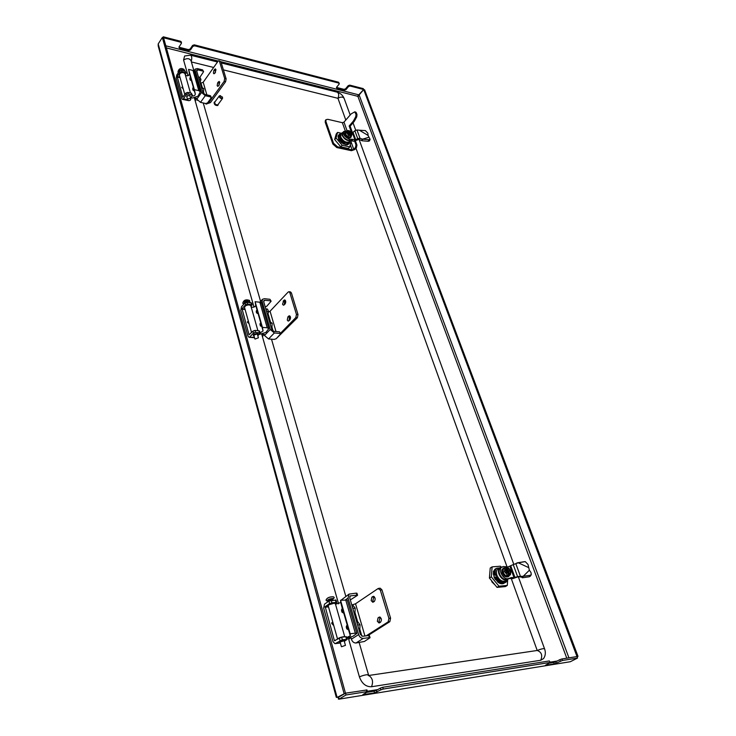 <?xml version="1.0" encoding="UTF-8"?>
<svg xmlns="http://www.w3.org/2000/svg" width="736" height="736" viewBox="0 0 736 736"><rect width="100%" height="100%" fill="white"/><g stroke="black" fill="none" stroke-linecap="round" stroke-linejoin="round"><path stroke-width="1.1" d="M568.937 657.846L359.131 94.962L358.018 96.71L357.503 96.241L363.648 89.516L363.317 88.642L349.766 85.128L350.088 86.011L348.505 86.554L345.911 89.682L344.328 90.224L336.84 88.32L336.545 87.29L339.14 84.143L338.845 83.104L194.608 45.798L192.86 46.405L190.44 49.984L188.692 50.582L179.52 48.245L178.958 47.049L181.369 43.442L180.817 42.228L163.576 37.775L163.3 36.8L162.785 37.6M363.648 89.516L350.088 86.011M338.845 83.104L338.514 82.211L194.322 44.841L194.608 45.798M560.39 661.167L559.838 659.658L561.908 658.959L576.978 656.576L577.539 658.067L562.46 660.468L554.208 663.964L545.385 665.298L550.335 662.501L549.332 660.946L550.335 662.501M383.254 689.043L380.889 689.834L380.374 688.096L382.738 687.295L383.254 689.043L549.893 662.474M382.738 687.295L549.332 660.946M495.19 585.111L492.007 582.02L491.51 580.603M180.817 42.228L180.541 41.271L163.3 36.8M345.451 693.128L337.116 697.443L158.203 43.912L158.203 45.991L336.094 696.523L336.324 697.351L338.542 697.213L345.451 693.128L163.576 37.775M180.541 41.271L181.222 41.851M178.912 47.141L179.52 48.245M188.692 50.582L188.416 49.625L179.244 47.279M188.416 49.625L190.155 49.018L190.44 49.984M192.86 46.405L192.574 45.439L190.155 49.018M192.574 45.439L194.322 44.841M338.514 82.211L339.305 83.462M336.462 87.409L336.84 88.32M344.328 90.224L344.006 89.341L336.518 87.428M344.006 89.341L345.589 88.798L345.911 89.682M348.505 86.554L348.183 85.67L345.589 88.798M348.183 85.67L349.766 85.128M338.827 699.2L570.336 661.719L338.827 699.2L338.321 698.979L338.486 697.222M338.505 697.222L345.524 693.183L366.97 689.954M345.524 693.183L346.021 694.977L339.094 699.062L338.606 697.268M346.021 694.977L366.767 691.674L366.261 689.908M559.838 659.658L555.726 661.765L556.278 663.274M380.889 689.834L374.523 692.926L374.017 691.187L366.556 692.383M374.017 691.187L376.372 690.396L376.878 692.134M380.374 688.096L376.372 690.396M554.208 663.964L553.656 662.464L549.295 663.154M553.656 662.464L555.726 661.765M374.523 692.926L362.848 694.655L367.154 692.033L366.767 691.674M570.336 661.719L577.539 658.067M163.539 37.794L162.352 37.49L344.025 693.358M158.203 43.912L162.352 37.49M363.694 89.562L364.605 89.792L578.008 656.356L576.996 656.521L363.694 89.562L359.131 94.962M577.079 656.834L578.008 656.356M183.181 88.752L181.691 87.464L182.611 86.728M179.924 77.151L177.192 76.507L180.108 72.229L179.685 70.72L176.769 75.008L176.189 78.329L181.829 98.569L182.445 99.369L183.411 98.799L187.606 99.737M177.192 76.507L182.758 97.226L185.95 93.012L187.772 92.386L188.204 93.923L186.383 94.548L183.411 98.799M179.685 70.72L181.479 70.104L185.021 70.96L186.134 73.011L185.27 74.713M186.134 73.011L185.021 70.96M181.479 70.104L181.902 71.604L185.444 72.459M181.902 71.604L180.108 72.229M188.756 100.657L182.473 99.369M190.624 98.32L192.464 95.275L188.204 93.923M191.774 94.732L191.342 93.196L187.772 92.386M191.342 93.196L192.464 95.275M334.116 603.216L329.038 604.762M331.715 622.766L333.169 625.085M333.638 625.122L331.77 623.604L332.7 621.782M328.366 606.335L325.174 606.648L329.599 603.575L328.9 601.1L324.484 604.173L323.674 608.184L332.976 641.599L334.963 643.678L340.345 642.887M325.174 606.648L334.392 640.67L341.633 637.201L342.35 639.759L335.46 643.494M328.9 601.1L336.058 600.07L336.757 602.545L335.358 603.686M336.757 602.545L336.039 602.407L335.34 599.932M331.218 600.318L331.918 602.802L336.039 602.407M331.918 602.802L329.599 603.575M344.328 641.378L347.226 639.345L342.35 639.759M346.509 639.253L345.791 636.704L341.633 637.201M345.791 636.704L346.509 636.806L347.226 639.345M219.908 95.735C219.586 97.216 220.386 98.008 222.3 98.1L222.474 97.097L219.908 95.735M222.502 97.18L222.373 98.55C220.358 98.596 219.337 97.704 219.31 95.901L220.45 95.625M214.314 102.267L214.121 102.46C214.139 104.558 215.326 105.588 217.681 105.524L218.031 105.073M215.124 101.651L214.434 102.019C214.461 104.126 215.648 105.156 217.994 105.092L218.371 104.107M214.912 102.046L214.71 102.23C214.728 104.034 215.74 104.908 217.755 104.862L218.068 104.438M345.782 120.014L337.953 98.311L223.404 69.883M368.782 675.473L537.216 650.477L511.244 578.505M507.086 566.978L355.957 148.194M348.284 637.845L359.407 676.862C361.9 683.606 365.93 686.9 371.496 686.743L540.739 660.256L543.582 658.554M191.222 61.364C192.133 58.144 191.884 56.083 190.477 55.182L184.626 55.991L183.568 60.002L188.039 75.707M194.24 97.465L254.003 307.096M261.639 333.886L338.597 603.851M213.652 67.464L191.388 61.944M249.026 323.5L247.37 322.101L248.308 320.942M247.397 322.193L248.777 323.454M244.95 308.964L241.997 308.678L245.539 304.796L245.005 302.892L241.472 306.783L240.792 310.417L247.922 336.021L249.007 337.281L254.398 337.254M241.997 308.678L249.053 334.816L252.945 331.117L254.996 330.418L255.548 332.368L253.497 333.068L249.872 336.886M245.005 302.892L247.029 302.202L251.556 303.002L252.089 304.888L251.013 306.406M252.089 304.888L250.847 302.597M247.029 302.202L247.563 304.106L251.381 304.492M247.563 304.106L245.539 304.796M257.83 335.782L260.102 333.068L255.548 332.368M259.394 332.69L258.842 330.749L254.996 330.418M258.842 330.749L259.56 331.145M219.788 82.22L218.574 85.854L217.7 86.324L217.166 85.661L217.672 82.8L219.208 81.411L219.236 84.934L218.583 85.836M214.82 73.26L215.455 72.358L215.446 68.862L213.918 70.27L213.412 73.112L213.928 73.766L214.82 73.26L216.016 69.699M195.16 97.152L195.767 99.286L196.558 98.182L196.834 99.148L201.581 92.469L195.178 70.371L195.307 69.055L197.368 68.595L202.584 69.874L203.605 71.64L202.584 69.874M196.834 99.148L200.496 102.359L205.74 103.537L207.543 102.911L211.048 98.063L210.146 95.634L204.884 94.42L203.044 92.81L196.632 70.73L196.696 70.067L197.726 69.837L202.943 71.116M200.155 82.846L200.974 83.039L202.28 87.52M195.767 99.286L195.436 100.841M197.119 99.82L197.064 100.39M218.951 60.72L220.91 61.723L218.951 60.72L218.049 61.235L203.191 82.285L200.974 83.039M206.006 104.135L210.468 102.598L225.612 81.705L224.158 81.356L224.673 78.476L226.127 78.826L225.612 81.705M207.386 103.086L209.024 102.276L224.158 81.356M219.466 61.364L224.673 78.476M220.91 61.723L226.127 78.826M199.787 77.455L203.605 71.64M201.581 92.469L205.261 95.698L210.524 96.904M210.146 95.634L210.818 96.168M356.022 114.365L356.988 114.595L356.758 116.785L354.559 120.879L353.602 120.658L355.792 116.555L356.022 114.365L354.743 111.844L351.136 113.914L343.979 122.13L342.36 122.691L327.833 119.315L326.011 119.692L325.882 121.44L333.518 143.262L337.493 146.777L352.13 149.923L350.29 144.808M337.493 146.777L336.812 147.559L351.449 150.696L354.734 149.574L356.436 147.642L355.479 147.43L355.985 144.845L354.715 141.34M355.672 112.065L356.288 112.7L355.322 112.461M356.988 114.595L356.288 112.7M354.559 120.879L354.007 121.698L353.05 121.468L349.168 125.985L350.124 126.206L354.007 121.698M355.985 144.845L356.951 145.056L355.552 141.202M352.415 132.535L350.124 126.206M356.951 145.056L356.436 147.642M352.13 149.923L353.777 149.362L355.479 147.43M351.504 132.452L349.168 125.985M353.602 120.658L353.05 121.468M325.882 121.44L325.22 122.231L325.349 120.483L326.011 119.692M325.22 122.231L332.847 144.044L333.518 143.262M336.812 147.559L332.847 144.044M193.338 87.142L193.982 90.638M190.458 77.05L191.332 80.233L190.79 80.288M184.828 94.622L179.4 75.284C179.501 73.361 180.881 72.468 183.531 72.597L185.012 73.784L190.458 92.994L185.012 73.784M185.426 75.247C187.468 76.296 188.83 75.836 189.511 73.876L188.563 69.386L192.979 70.454L194.488 71.677L200.33 91.862L197.975 96.186L192.547 98.044L191.056 97.713M192.234 96.039C194.129 96.066 195.15 95.413 195.288 94.061L194.368 89.636L198.803 90.666L192.979 70.454M188.563 69.386L194.368 89.636M200.33 91.862L198.803 90.666M190.044 96.269L189.86 95.938C188.25 95.275 187.248 95.662 186.861 97.097L187.855 100.28C189.465 100.933 190.468 100.538 190.854 99.112L190.67 98.808C189.06 98.155 188.057 98.541 187.671 99.967M187.257 95.772L187.082 96.26M341.311 133.244L337.585 132.406L336.03 137.963L342.139 145.259L349.738 146.906L351.21 141.321L350.428 140.383L349.26 141.717C346.187 143.023 343.335 141.459 340.694 137.006L340.897 134.283L342.314 132.636L342.12 135.36C344.43 139.472 347.171 141.146 350.354 140.374M340.124 138.12L345.727 142.876L344.227 142.784L340.455 139.564L339.462 135.81L341.78 133.262M339.618 138.708L345.304 143.364L339.701 138.607L339.949 140.153L343.721 143.373L345.212 143.465M339.112 139.297L344.788 143.952L339.195 139.196L339.397 140.484M343.206 143.952L344.706 144.044M349.692 142.959L347.567 143.741M346.812 143.778L348.008 144.219L349.434 143.235M349.186 143.538L347.052 144.32M346.306 144.357L347.493 144.799L348.919 143.824M340.336 133.63L338.928 135.516L339.554 136.611M338.956 136.418L339.379 134.302M339.14 134.605L338.422 136.105L339.048 137.2M338.45 137.006L338.873 134.89M337.971 136.776L338.542 137.788M342.728 132.636L342.534 135.222C343.97 138.12 346.067 139.812 348.846 140.3L354.044 141.294L358.855 139.26L362.048 140.778L368.184 141.303L368.754 139.702L370.088 139.288L368.074 135.433L359.324 130.189L365.406 130.612L367.871 133.216L368.074 135.433L359.324 130.189L356.978 129.978L354.853 130.723L357.733 138.635L355.056 140.116L352.94 139.38L351.909 140.548M345.727 142.876L340.418 138.414M349.204 142.71L347.328 143.189L349.204 142.71L349.388 143.226L350.143 140.705M347.328 143.189L349.388 143.226M347.364 143.143L345.791 142.802M347.686 137.411L347.144 137.089M344.632 133.878L344.568 133.354M349.223 137.926L348.735 137.834M344.945 134.697L345 132.066M346.113 136.252L345.699 135.718M347.953 137.715L348.487 137.761M345.451 135.498L345.129 134.918M350.649 137.586L350.787 137.457C348.625 138.368 346.61 137.255 344.742 134.118L344.706 134.026M344.742 132.379L344.715 134.145M346.279 136.62L346.877 136.905M349.379 133.713L349.591 134.283M348.91 133.05L348.947 132.498M349.03 132.517L349.214 133.234M349.269 133.17L350.897 133.501L349.904 133.28L350.759 134.992L350.336 135.82L349.6 135.654L349.959 134.624L347.594 132.305L347.677 131.045L348.551 130.732L348.993 132.636L347.999 132.406L349.168 133.115L349.664 134.495M350.336 135.82L350.005 134.927M349.894 134.596L349.434 133.648M349.388 133.198L348.413 131.008M350.732 133.032L349.996 133.299M349.83 133.363L349.324 133.547M348.551 130.732L346.941 130.539L346.389 132.6L348.652 135.304L349.95 135.258M348.616 131.054L349.214 130.704L349.729 132.802M348.386 130.934L347.604 131.146M351.458 134.578L349.112 131.1M349.287 130.898C351.247 131.992 352.001 133.188 351.55 134.486L350.686 134.789M350.023 134.826C347.098 132.848 346.582 131.413 348.478 130.53M349.214 130.704L351.845 133.262L350.759 134.992M350.676 135.424L351.477 135.939L352.02 133.869M346.389 132.6L345.331 133.823L346.941 130.539M351.477 135.939L350.419 137.154L347.594 136.528L345.331 133.823M347.594 136.528L348.652 135.304M339.379 140.401L338.201 137.135M347.42 144.762L345.828 144.808L341.762 142.867L338.569 139.159L338.266 135.525L338.854 134.909M349.738 146.906L348.386 148.46L340.777 146.823L334.678 139.536L336.242 133.97L337.585 132.406M334.678 139.536L336.03 137.963M340.777 146.823L342.139 145.259M370.088 139.288L369.518 140.88L368.184 141.303M368.754 139.702L362.618 139.178L362.048 140.778M358.864 139.251L357.733 138.635L359.996 138.258L362.618 139.178L368.754 137.282L362.609 139.168L361.578 140.346M351.412 132.443L353.041 132.324L355.792 139.914M346.536 131.008L343.74 131.459C342.912 134.541 344.724 137.062 349.168 139.021L349.867 139.122L348.846 140.3L348.137 140.199C343.703 138.239 341.89 135.728 342.718 132.646L343.74 131.459M352.94 139.38L349.867 139.122M353.041 132.324L354.853 130.723M356.62 139.288L357.751 139.895M356.978 129.978L359.996 138.258L358.966 139.435M352.296 132.517L355.046 140.107L354.016 141.284M355.056 140.116L354.044 141.294M380.328 617.256L379.012 621.092L379.969 622.582M377.338 621.276L378.065 617.826L379.528 617.016C381.607 618.13 381.947 619.859 380.558 622.205L379.095 623.006L377.338 621.276M373.704 601.855L372.821 600.447L374.155 596.602M372.839 596.519L371.873 597.172L371.156 600.604L372.848 602.278L374.32 601.45C375.691 599.141 375.369 597.439 373.354 596.335L373.86 596.427M349.462 637.45L349.738 638.388L350.925 637.615L351.385 639.216L358.625 634.57L348.054 598.074L349.048 594.099L356.288 593.124L356.978 593.262L357.567 595.295L356.886 595.157L356.288 593.124M351.385 639.216C352.323 641.746 353.86 643.006 355.994 643.006L364.394 641.47L370.052 637.735L369.371 637.643L368.745 635.536L362.655 636.272L360.336 634.368L349.747 597.917L350.244 595.921L356.886 595.157M351.753 604.826L352.71 604.734L352.958 605.59M349.738 638.388L348.993 639.271L348.56 637.753M380.236 588.23L381.956 589.886L380.291 590.033L378.074 588.561L355.534 603.778L352.71 604.734M380.291 590.033L388.912 618.36L390.586 618.176L389.85 621.662L367.844 635.646M381.956 589.886L390.586 618.176M366.178 635.849L388.176 621.856L388.912 618.36M341.044 600.199L349.048 594.099M350.327 599.904L357.567 595.295M358.625 634.57C359.582 637.109 361.128 638.379 363.262 638.388L369.371 637.643M368.745 635.536L369.435 635.628L370.052 637.735M347.236 625.076L348.174 629.482M335.515 604.238L340.759 602.49L343.39 612.784M337.557 639.115L328.192 605.728C328.707 604.642 330.565 603.814 333.767 603.244L335.331 603.584L344.761 636.824L335.312 603.529M337.576 639.096C338.376 638.094 340.262 637.302 343.252 636.741L344.687 636.833M340.759 602.49L340.556 600.245L347.272 600.061L356.905 633.392L353.087 636.226L346.932 638.296M346.711 637.523L350.299 635.821L350.161 633.779L355.322 633.162L345.681 599.757M340.556 600.245L350.161 633.779M356.905 633.392L355.322 633.162M344.043 640.789L340.207 641.967M341.55 646.732L345.451 645.362L341.55 646.732M332.295 599.288L328.532 600.438M190.698 77.556L189.805 78.66L190.357 79.359L190.826 78.062M190.541 76.976L189.998 77.841M189.805 78.807L190.302 80.178L191.176 79.488M190.33 80.178L191.305 80.095M198.84 77.225L200.054 77.51L200.965 79.442L200.091 82.644M200.965 79.442L199.079 79M198.729 76.93L199.079 79.138M199.051 79.065L198.232 76.222M190.56 80.233L191.397 80.463M190.615 80.252L191.406 80.518M193.586 87.658L192.685 88.734L192.896 89.479L193.724 88.164M193.421 87.06L192.869 87.97M192.685 88.881L193.025 90.188L194.065 89.608M193.513 90.298L194.175 90.123M201.968 88.219L203.771 88.642L201.811 87.409M203.771 88.642L203.587 91.706L202.667 91.494M203.587 91.706L202.97 92.534M201.655 86.995L202.004 89.231M201.986 89.148L201.149 86.278M193.384 90.326L194.267 90.51M193.752 90.712L194.286 90.565M343.05 609.85L342.912 609.629C341.771 609.196 341.467 609.868 342.001 611.653L343.243 610.54M342.59 608.396C341.403 609.178 341.237 610.475 342.093 612.288L343.694 612.444M353.197 608.405L355.203 608.203L353.188 605.572L352.001 605.682M355.203 608.203L354.991 612.223L353.933 612.334M354.991 612.223L354.071 612.784M352.378 606.317L353.418 610.549M353.4 610.503L352.047 605.829M342.958 612.821L343.776 613.134M347.824 626.538L347.686 626.308C346.536 625.858 346.233 626.529 346.766 628.342L348.018 627.238M347.346 625.048C346.15 625.821 345.994 627.127 346.858 628.967L348.478 629.151M358.027 625.011L360.033 624.79L357.99 622.095L356.813 622.224M360.033 624.79L359.83 628.838L358.763 628.958M359.83 628.838L358.892 629.39M357.172 622.877L358.257 627.201M358.239 627.155L356.868 622.417M347.751 629.519L348.588 629.823M508.236 578.965L505.393 580.906C502.044 581.974 499.229 580.106 496.929 575.294C496 572.295 496.377 570.17 498.06 568.91L500.075 567.658C498.392 568.919 498.014 571.044 498.953 574.052C501.253 578.864 504.077 580.732 507.426 579.674L508.208 578.974M496.294 576.831C498.051 580.032 500.296 581.872 503.047 582.332L501.345 582.618L496.8 578.892L495.282 573.454C494.932 571.044 495.457 569.296 496.864 568.21L499.68 567.907M495.576 577.272L496.616 578.984L495.576 577.272L496.082 579.333L500.627 583.059L502.44 582.7L501.17 582.719L496.8 578.892M501.225 583.16L495.908 579.444L494.969 577.64L495.889 579.416M494.85 577.714L495.3 579.49M499.9 583.501L501.593 583.216M493.644 583.206L492.172 581.412M504.804 582.158L506.064 582.13L504.316 582.507M504.077 582.59L505.641 582.286M505.338 582.572L503.59 582.94M503.36 583.032L504.914 582.728M495.181 572.019L495.282 573.454M496.588 568.44L496.009 568.532L494.509 572.737L495.438 574.531M494.472 573.519L494.84 574.908L494.334 572.847L496.009 568.532M495.521 568.937L493.782 573.188L494.721 574.982M493.755 573.97L494.114 575.35L493.617 573.298L495.291 568.974M493.212 573.887L493.994 575.423M501.317 567.502C499.091 568.376 498.465 570.501 499.468 573.878C501.455 578.064 503.948 579.913 506.966 579.425L509.579 578.478L512.633 578.643L518.659 576.619M503.047 582.332L501.75 581.918L496.717 577.392M505.522 581.808L506.745 580.538L506.938 581.081L507.481 579.637M506.064 582.13L506.938 581.081M504.859 582.121L503.139 582.277M505.706 576.766L505.2 576.518M501.869 571.127L501.906 570.446M502.072 572.314L501.961 571.578M502.513 573.491L502.072 572.884L503.212 568.155M503.939 575.534L503.461 574.991M503.157 574.586L502.808 573.933M501.934 570.004L502.108 569.462M504.224 576.03L504.813 576.27M506.515 571.375L507.049 570.98M507.785 571.752L508.098 572.645M507.242 570.004L507.601 570.989L506.902 571.532M507.601 570.989L509.312 570.593L509.57 571.311L508.475 571.403L509.652 574.632L508.355 575L508.852 573.896L505.972 571.108L506.488 568.155L507.417 570.75L506.322 570.842L506.58 571.559L507.674 571.467L508.53 573.822M509.156 574.936L508.935 574.31M508.778 573.878L507.858 571.706M507.73 570.98L506.681 568.063M509.312 570.593L506.874 571.44M506.736 568.026L504.767 567.824L504.519 571.541L507.352 575.009L508.852 574.696M508.475 571.403L507.996 571.697M508.962 574.2C505.54 572.258 504.758 570.096 506.626 567.723L507.426 567.658L508.217 570.685M509.763 573.776C510.913 571.44 510.085 569.554 507.297 568.118M507.536 567.962C510.425 569.508 511.207 571.421 509.892 573.712L509.652 573.822M507.426 567.658L508.889 568.312L510.628 570.722L509.763 574.126M509.652 574.632L510.444 574.742L510.894 571.762M504.519 571.541L503.01 572.47L503.277 568.753L504.767 567.824M510.444 574.742L508.935 575.662L505.853 575.938L503.01 572.47M505.853 575.938L507.352 575.009M508.64 568.118L507.067 567.456M504.408 583.004C502.697 584.237 500.627 584.034 498.198 582.397L497.683 581.992M495.245 579.241L493.414 574.255M503.774 583.013L500.37 583.409M494.942 569.241L493.341 571.743L494.224 577.677L498.198 582.397M507.306 585.424L505.374 586.583L497.048 587.383L489.422 578.045L490.222 568.054L492.117 566.867L491.335 576.868L498.98 586.215L507.306 585.424L507.702 579.48M501.262 567.217L500.425 566.205L492.117 566.867M489.422 578.045L491.335 576.868M497.048 587.383L498.98 586.215M530.426 576.067L529.276 576.776L530.15 575.285L523.232 576.288L529.377 570.225L528.006 564.484L525.274 561.623L523.903 561.761M530.15 575.285L531.291 574.604L530.96 572.452L529.377 570.225L523.222 576.279L522.358 577.788L529.276 576.776M523.747 561.78L516.92 562.911L518.282 562.782L528.347 567.465L518.282 562.782L525.118 561.642M501.97 566.941C497.803 569.103 502.798 579.471 507.665 578.708L506.202 579.591C501.336 580.354 496.358 569.995 500.526 567.842L503.286 566.518L507.895 566.959L513.231 564.604L517.555 576.509L523.222 576.279L521.75 577.162L522.358 577.788M518.503 576.582L514.068 577.76L511.713 577.521L510.25 578.404M511.713 577.521L508.429 578.542M518.282 562.792L513.231 564.604M523.103 576.27L521.75 577.162M521.631 577.153L518.751 576.693M516.065 576.95L517.215 577.042M515.77 563.528L520.315 575.984L518.843 576.868M512.633 578.643L514.068 577.76L512.596 578.643M261.05 323.352L260.949 323.205C260.038 323.15 259.79 323.812 260.204 325.192L261.206 323.941M260.774 322.405L260.323 325.882L261.602 325.588M261.032 326.094L261.685 326.011M270.268 323.132L272.164 323.306L269.726 321.512M272.164 323.306L271.97 326.793L270.977 326.71M271.97 326.793L271.216 327.529M269.799 321.669L270.37 324.594M270.351 324.53L269.293 320.905M260.82 326.131L261.768 326.416M257.388 310.574L256.864 310.316L256.984 312.524L257.545 311.153M257.122 309.644C255.99 311.098 255.981 312.331 257.094 313.334L257.94 312.791M257.416 313.306L258.032 313.278M251.169 306.958C253.322 307.648 254.858 307.133 255.76 305.422L258.06 313.426L257.536 313.38M266.662 311.834L266.11 308.954L267.49 309.074L268.622 311.632L267.582 315.026M268.622 311.632L266.662 311.448M266.644 311.77L265.604 308.182M257.232 313.352L258.124 313.665M257.296 313.361L258.134 313.692M288.65 316.13L289.46 315.781C290.748 316.673 290.858 318.072 289.8 319.967L288.218 321.126L287.261 320.077L287.868 316.94L288.65 316.13L290.159 316.278L289.423 317.096L289.046 320.749M284.271 304.86L284.666 301.263L285.421 300.463M283.894 300.288L282.523 304.216L283.434 305.238L285.025 304.069C286.065 302.183 285.964 300.803 284.712 299.92L283.894 300.288L285.412 300.444M262.669 333.537L263.157 335.248L264.114 334.254L264.463 335.478L270.241 329.47L262.136 301.512L262.494 299.294L264.362 298.706L269.974 299.304L271.115 301.245L269.974 299.304M264.463 335.478L268.548 338.956L274.197 339.406L276.221 338.726L280.692 333.813L279.533 331.844L273.875 331.356L271.823 329.608L263.709 301.677L263.893 300.564L264.822 300.27L270.434 300.858M263.157 335.248L262.669 336.564M290.462 291.898L291.41 292.91L289.855 292.735L288.944 291.723L288.107 292.091L270.066 311.218L268.53 311.99M277.26 337.658L297.399 317.722L295.835 317.566L296.442 314.41L298.006 314.557L297.399 317.722M289.855 292.735L296.442 314.41M291.41 292.91L298.006 314.557M280.526 333.252L295.835 317.566M265.236 306.93L266.763 306.25L271.115 301.245M270.241 329.47L274.344 332.976L280.011 333.454M279.533 331.844L280.692 333.813M260.673 322.469L261.722 326.241L261.197 326.168M251.574 332.571L244.554 307.547C244.812 305.918 246.394 305.035 249.302 304.906L250.829 305.762L257.894 330.666L250.829 305.762M256.248 330.528L256.855 330.574M255.76 305.422L255.088 301.723L259.836 302.211L261.409 303.103L268.787 328.633L265.834 332.46L259.072 334.475M260.056 332.884L263.074 330.961L262.43 327.373L267.214 327.787L259.836 302.211M255.088 301.723L262.43 327.373M268.787 328.633L267.214 327.787M257.361 334.475L257.204 333.923L253.819 335.184L254.84 338.808M255.015 339.066L258.41 337.806L255.015 339.066M248.372 302.34L244.895 303.011M561.908 658.959L562.46 660.468M557.143 661.038L550.206 662.142M377.752 689.604L367.338 691.26M358.018 96.71L566.775 658.186M166.345 47.904L218.215 61.024M220.901 61.704L357.503 96.241M359.085 94.916L165.766 45.798M363.409 694.195L363.556 694.701M177.109 76.986L180.072 77.685M186.383 94.548L185.95 93.012M335.34 640.559L334.392 640.67M325.054 607.218L328.523 606.878M340.004 640.55L339.278 637.992M221.288 62.946L337.235 92.184C340.474 93.196 342.774 95.266 344.135 98.394C342.838 96.692 340.777 96.664 337.953 98.311C339.13 95.275 338.891 93.233 337.235 92.184L337.18 92.175M350.143 114.899L344.154 98.449M540.739 660.256C542.726 655.316 541.549 652.059 537.216 650.477C541.08 648.95 543.527 648.388 544.548 648.802L518.3 576.72M368.902 675.611C372.6 678.123 373.465 681.83 371.496 686.743M359.186 642.611L368.543 674.995C367.126 674.369 364.081 674.995 359.407 676.862M195.307 69.055L193.991 70.95L191.01 60.628C189.391 58.254 186.907 58.043 183.568 60.002M241.905 309.194L245.106 309.516M253.497 333.068L252.945 331.117M217.672 82.8L219.126 83.15M213.918 70.27L215.363 70.628M194.414 71.475L195.178 70.371M203.522 91.788L204.203 94.144M203.191 82.285L206.862 94.88M208.73 101.264L209.024 102.276M214.553 69.368L215.998 69.727M218.325 81.908L219.77 82.248M196.779 71.217L197.726 69.837M200.496 102.359L205.261 95.698M353.777 149.362L351.072 141.846M347.006 130.53L343.979 122.13M356.758 116.785L355.792 116.555M345.276 130.824L342.36 122.691M189.511 73.876L190.431 77.078M191.332 80.233L193.31 87.17M194.221 90.344L195.288 94.061M183.908 70.693L183.669 70.325C181.111 69.184 179.464 69.791 178.728 72.128M351.32 136.114C349.821 138.34 347.751 137.568 345.101 133.805L346.122 131.486M351.33 136.096L351.008 137.2C348.846 138.12 346.831 137.006 344.954 133.86L345.092 131.937L346.141 131.468M350.897 137.319L350.796 137.448C348.588 138.405 346.564 137.319 344.724 134.182M362.498 139.141L361.468 140.309M352.323 139.251L351.293 140.42M378.065 617.826L379.73 617.642M371.873 597.172L373.538 597.016M345.58 599.766L348.054 598.074M354.899 612.278L357.76 622.122M359.729 628.894L361.845 636.152M355.534 603.778L364.946 635.996M389.85 621.662L388.176 621.856M379.049 617.191L380.006 617.09M349.83 596.408L350.842 595.709M355.994 643.006L363.262 638.388M343.73 612.968L347.226 625.085M348.514 629.666L350.299 635.821M332.552 599.766L333.417 598.46C329.691 598.662 327.658 599.481 327.318 600.926L328.56 600.981M326.692 599.196C327.502 597.706 329.581 596.914 332.948 596.822M501.547 567.208L500.075 567.658L501.584 567.18M509.459 575.35C507.316 577.631 505.08 576.684 502.752 572.507C501.97 569.554 502.679 567.98 504.868 567.806M509.524 575.304L508.558 576.546C506.202 577.3 504.206 575.975 502.568 572.58L503.36 568.054L504.997 567.769M508.401 576.638L508.254 576.73C505.89 577.484 503.893 576.168 502.265 572.764M514.059 577.76L509.928 566.352M510.83 566.076L514.97 577.493M511.042 577.594L509.579 578.478M287.868 316.94L289.423 317.096M283.121 301.107L284.666 301.263M261.087 302.652L262.136 301.512M268.088 313.794L270.351 321.577M271.897 326.867L273.13 331.136M270.066 311.218L276 331.54M263.672 301.512L264.822 300.27M268.548 338.956L274.344 332.976M258.06 313.453L260.645 322.488M261.722 326.241L263.074 330.961M249.55 302.459L249.246 301.631C245.87 301.024 244.094 301.834 243.947 304.06M243.46 301.714L248.722 300.251M366.96 689.945L367.476 691.711M181.212 41.823L181.488 42.789M334.963 643.678L340.382 643.006M214.71 102.23L219.31 95.901M217.948 104.678L222.566 98.376M513.774 564.291L359.094 139.481M355.709 130.189L353.032 122.829M543.518 658.628C545.523 655.721 545.873 652.436 544.548 648.802M368.543 674.995L368.994 675.694L368.258 675.547M203.246 102.976L260.581 301.374M271.51 339.195L345.819 596.326M217.506 61.999L190.477 55.182M249.035 337.281L254.527 337.723M260.102 333.068L259.55 331.126M194.46 97.391L195.426 100.786M210.809 96.149L211.186 97.419M355.7 112.074L354.743 111.844M178.37 72.652L177.965 71.898C178.83 68.522 180.854 67.684 184.018 69.377L184.552 70.84M190.035 96.241L190.854 99.112M186.843 97.023L186.714 96.793C186.585 95.763 187.643 95.395 189.87 95.671M351.909 133.474L352.056 133.98M351.357 136.077L350.796 137.448M346.159 131.44L344.88 132.186M380.264 588.22L378.598 588.368M326.775 600.926L326.002 600.134C327.014 597.761 329.516 596.666 333.5 596.813L334.264 597.595L332.562 599.812M328.578 601.027L326.812 600.944M344.108 640.596L345.451 645.362M332.359 599.076L332.663 600.18M328.376 600.3L328.642 601.275M340.06 641.856L341.394 646.613M339.848 641.479L344.135 640.219M339.498 642.068L340.133 642.123M344.181 640.872L344.871 639.796M343.05 612.821L343.528 612.766M347.852 629.519L348.33 629.464M509.551 575.294L508.254 576.73C505.844 577.502 503.838 576.196 502.228 572.81L503.056 568.247L505.043 567.76M531.291 574.604L530.417 576.095M525.219 561.632L523.848 561.77M257.122 313.343L257.646 313.389M261.878 333.804L262.651 336.527M290.499 291.898L288.944 291.723M259.799 302.211L262.494 299.294M242.788 303.232C243.616 300.076 245.879 299.147 249.568 300.435L249.909 302.505M243.717 304.308L242.806 303.269M257.379 334.162L258.41 337.806M253.81 334.963L253.635 334.806C253.248 334.291 254.454 333.905 257.241 333.647L257.333 333.748M253.258 335.515L253.994 335.818M257.563 334.816L258.069 333.537"/></g></svg>
